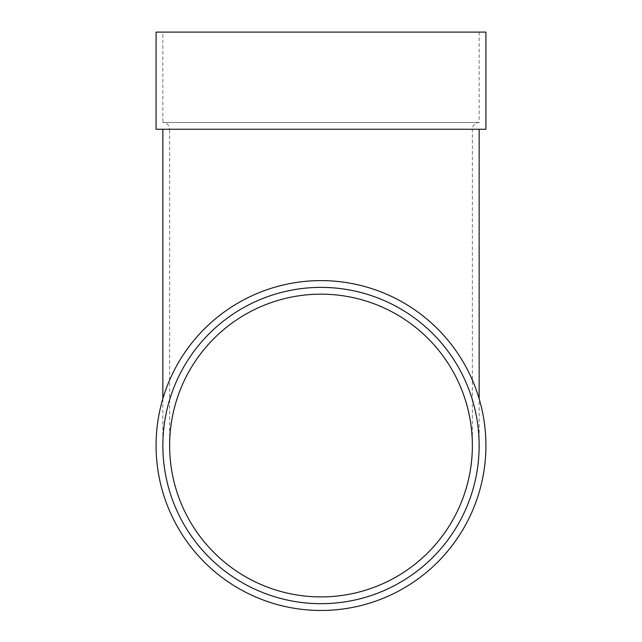 <?xml version="1.0" encoding="UTF-8"?>
<svg xmlns="http://www.w3.org/2000/svg" width="642" height="642" viewBox="0 0 642 642"><rect width="100%" height="100%" fill="white"/><g stroke="black" fill="none" stroke-linecap="round" stroke-linejoin="round"><path stroke-width="0.48" stroke-dasharray="3.21 2.41" d="M479.149 445.54A158.149 158.149 0 0 1 241.93 582.495A158.149 158.149 0 0 1 241.93 308.577A158.149 158.149 0 0 1 479.149 445.54A158.149 158.149 0 0 0 321 287.391A158.149 158.149 0 0 0 162.851 445.54A158.149 158.149 0 0 0 321 603.689A158.149 158.149 0 0 0 479.149 445.54L479.149 398.746M485.922 445.54A164.922 164.922 0 0 1 238.535 588.369A164.922 164.922 0 0 1 238.535 302.711A164.922 164.922 0 0 1 485.922 445.54M321 129.251L479.149 129.251L321 129.251M485.922 129.251L156.078 129.251M162.851 32.1L479.149 32.1L162.851 32.1L162.851 122.47L479.149 122.47L162.851 122.47C166.968 122.871 169.231 125.134 169.632 129.251L472.368 129.251L472.368 445.54M485.922 32.1L156.078 32.1M479.149 32.1L479.149 122.47C475.032 122.871 472.769 125.134 472.368 129.251L169.632 129.251L169.632 445.54M162.851 398.746L162.851 445.54"/><path stroke-width="0.96" d="M472.368 445.54A151.368 151.368 0 0 0 321 294.172A151.368 151.368 0 0 0 169.632 445.54A151.368 151.368 0 0 0 321 596.908A151.368 151.368 0 0 0 472.368 445.54M156.078 129.251L485.922 129.251L485.922 32.1L156.078 32.1L156.078 129.251M485.922 445.54A164.922 164.922 0 0 1 238.535 588.369A164.922 164.922 0 0 1 238.535 302.711A164.922 164.922 0 0 1 485.922 445.54M479.149 445.54A158.149 158.149 0 0 1 241.93 582.495A158.149 158.149 0 0 1 241.93 308.577A158.149 158.149 0 0 1 479.149 445.54M162.851 129.251L162.851 398.746M479.149 129.251L479.149 398.746"/></g></svg>
